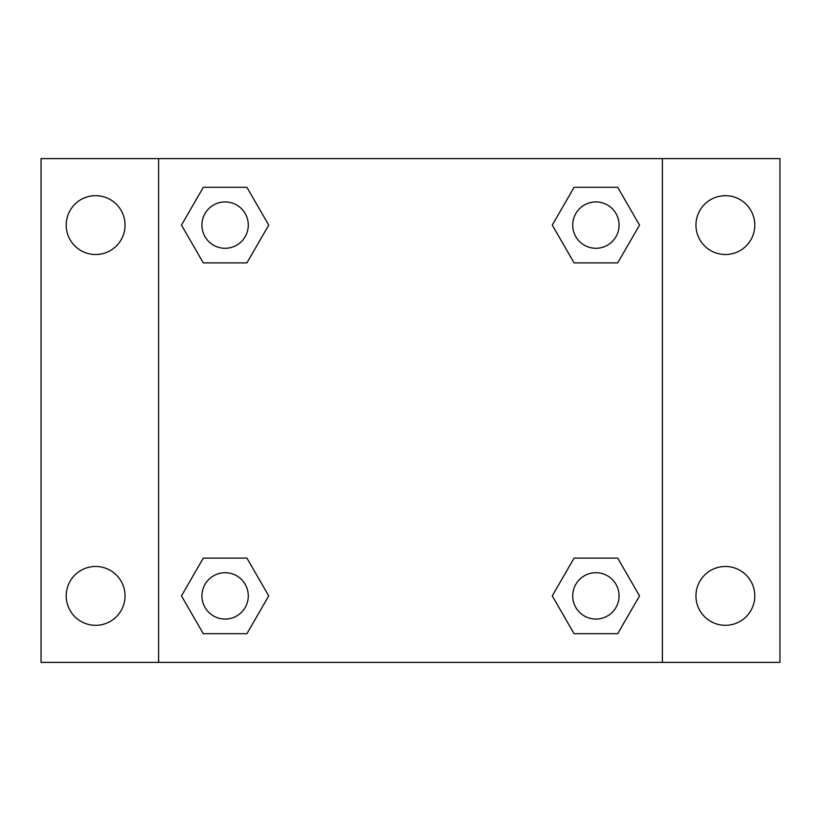 <?xml version="1.0" encoding="UTF-8"?>
<svg xmlns="http://www.w3.org/2000/svg" width="821" height="821" viewBox="0 0 821 821"><rect width="100%" height="100%" fill="white"/><g stroke="black" fill="none" stroke-linecap="round" stroke-linejoin="round"><path stroke-width="1.23" d="M95.626 625.315A29.423 29.423 0 0 0 121.108 581.186A29.423 29.423 0 0 0 70.144 581.186A29.423 29.423 0 0 0 95.626 625.315M725.374 625.315A29.423 29.423 0 0 0 750.856 581.186A29.423 29.423 0 0 0 699.892 581.186A29.423 29.423 0 0 0 725.374 625.315M725.374 254.52A29.423 29.423 0 0 0 750.856 210.392A29.423 29.423 0 0 0 699.892 210.392A29.423 29.423 0 0 0 725.374 254.52M95.626 254.52A29.423 29.423 0 0 0 121.108 210.392A29.423 29.423 0 0 0 70.144 210.392A29.423 29.423 0 0 0 95.626 254.52M779.95 662.393L41.05 662.393L41.05 158.607L779.95 158.607L779.95 662.393M203.29 558.116L246.916 558.116L268.734 595.892L246.916 633.679L203.29 633.679L181.472 595.892L203.29 558.116L246.916 558.116L203.29 558.116M574.084 187.321L617.71 187.321L639.528 225.108L617.71 262.884L574.084 262.884L552.266 225.108L574.084 187.321L617.71 187.321L574.084 187.321M158.607 662.393L158.607 158.607M662.393 158.607L662.393 662.393M203.29 187.321L246.916 187.321L268.734 225.108L246.916 262.884L203.29 262.884L181.472 225.108L203.29 187.321L246.916 187.321L203.29 187.321M574.084 558.116L617.71 558.116L639.528 595.892L617.71 633.679L574.084 633.679L552.266 595.892L574.084 558.116L617.71 558.116L574.084 558.116M617.71 633.679L574.084 633.679L617.71 633.679M619.075 595.892A23.173 23.173 0 0 0 584.306 575.829A23.173 23.173 0 0 0 584.306 615.966A23.173 23.173 0 0 0 619.075 595.892M246.916 633.679L203.29 633.679L246.916 633.679M248.281 595.892A23.173 23.173 0 0 0 213.511 575.829A23.173 23.173 0 0 0 213.511 615.966A23.173 23.173 0 0 0 248.281 595.892M617.71 262.884L574.084 262.884L617.71 262.884M619.075 225.108A23.173 23.173 0 0 0 584.306 205.034A23.173 23.173 0 0 0 584.306 245.171A23.173 23.173 0 0 0 619.075 225.108M246.916 262.884L203.29 262.884L246.916 262.884M248.281 225.108A23.173 23.173 0 0 0 213.511 205.034A23.173 23.173 0 0 0 213.511 245.171A23.173 23.173 0 0 0 248.281 225.108"/></g></svg>
